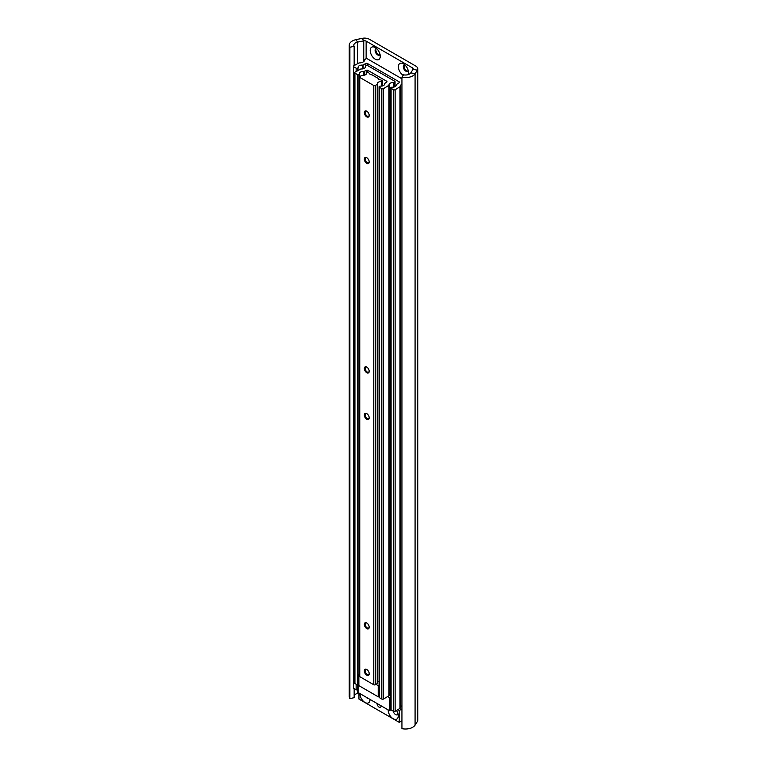 <?xml version="1.0" encoding="UTF-8"?>
<svg xmlns="http://www.w3.org/2000/svg" width="767" height="767" viewBox="0 0 767 767"><rect width="100%" height="100%" fill="white"/><g stroke="black" fill="none" stroke-linecap="round" stroke-linejoin="round"><path stroke-width="1.15" d="M408.025 74.667A7.124 4.113 -120 0 0 408.466 72.549A7.124 4.113 -120 0 0 403.432 63.824L403.432 63.824A7.124 4.113 -120 0 0 398.399 66.595A7.124 4.113 -120 0 0 403.193 75.31M404.871 64.898A3.643 2.109 -120 0 0 404.065 65.061A3.643 2.109 -120 0 0 403.509 67.985A3.643 2.109 -120 0 0 405.887 71.197A3.643 2.109 -120 0 0 407.708 71.379A3.643 2.109 -120 0 0 408.255 70.765M404.487 64.907A3.643 2.109 -120 0 0 404.391 67.899A3.643 2.109 -120 0 0 406.654 70.756A3.643 2.109 -120 0 0 408.054 71.091M375.226 47.544A7.124 4.113 -120 0 0 370.193 50.449A7.124 4.113 -120 0 0 375.226 59.174A7.124 4.113 -120 0 0 380.259 56.259A7.124 4.113 -120 0 0 375.226 47.544L375.226 47.544M376.664 48.609A3.643 2.109 -120 0 0 375.859 48.781A3.643 2.109 -120 0 0 375.303 51.696A3.643 2.109 -120 0 0 377.68 54.917A3.643 2.109 -120 0 0 379.502 55.099A3.643 2.109 -120 0 0 380.048 54.476M376.281 48.628A3.643 2.109 -120 0 0 376.185 51.61A3.643 2.109 -120 0 0 378.447 54.476A3.643 2.109 -120 0 0 379.847 54.802M401.937 77.294A10.259 5.925 0 0 0 415.081 73.757L417.334 70.19A6.836 3.95 0 0 0 417.747 68.838L417.747 720.194A6.836 3.95 0 0 1 417.334 721.546L415.081 725.112A10.259 5.925 0 0 1 401.937 728.65L401.937 77.294L403.5 74.821A5.695 3.289 0 0 0 410.796 72.855L413.049 69.289A2.282 1.313 0 0 0 413.183 68.838A2.282 1.313 0 0 0 412.521 67.908L366.137 41.13A2.282 1.313 0 0 0 363.75 40.824L357.566 42.118A5.695 3.289 0 0 0 353.817 45.215A5.695 3.289 0 0 0 354.153 46.336L349.877 47.238L349.877 698.593L354.153 697.692L354.153 688.593M417.747 68.838A6.836 3.95 0 0 0 415.743 66.048L369.358 39.27A6.836 3.95 0 0 0 362.187 38.35L356.003 39.654A10.259 5.925 0 0 0 349.253 45.215A10.259 5.925 0 0 0 349.877 47.238M358.946 693.186L357.566 693.473A5.695 3.289 0 0 0 354.153 695.439M349.253 45.215L349.253 696.57A10.259 5.925 0 0 0 349.877 698.593M354.153 65.579L354.153 46.336M368.668 698.641A3.701 2.138 60 0 1 367.412 698.286A3.701 2.138 60 0 1 366.147 697.193M381.103 705.822A2.847 1.649 60 0 1 380.518 707.27A2.847 1.649 60 0 1 379.09 707.126A2.847 1.649 60 0 1 377.086 703.502M398.035 714.106A3.701 2.138 60 0 1 397.469 714.758A3.701 2.138 60 0 1 395.609 714.576A3.701 2.138 60 0 1 393.135 711.095M370.03 699.427A7.124 4.113 60 0 1 370.03 699.571A7.124 4.113 60 0 1 364.996 702.476A7.124 4.113 60 0 1 359.953 693.751A7.124 4.113 60 0 1 359.953 693.617M396.52 710.501A7.124 4.113 60 0 1 398.236 715.851A7.124 4.113 60 0 1 393.193 718.756A7.124 4.113 60 0 1 388.16 710.031A7.124 4.113 60 0 1 388.16 709.897M397.862 709.724L399.243 710.52L401.937 708.967M399.243 710.52L399.243 722.341L401.937 720.788M358.946 693.032L358.946 699.082L399.243 722.341M400.134 708.094A5.695 3.289 180 0 1 401.937 705.784M401.937 78.78L367.422 58.848A1.141 0.662 0 0 0 365.811 58.848L364.824 59.567A5.695 3.289 180 0 1 364.824 59.644A5.695 3.289 180 0 1 358.985 62.932L353.721 65.828A1.141 0.662 0 0 0 353.386 66.298A1.141 0.662 0 0 0 353.721 66.758L356.137 68.158A1.141 0.662 0 0 0 357.748 68.158L358.151 67.726A3.873 2.234 180 0 1 358.084 67.333A3.873 2.234 180 0 1 362.647 65.128L365.811 63.508A1.141 0.662 180 0 1 367.422 63.508L399.147 81.82A1.141 0.662 180 0 1 399.482 82.29A1.141 0.662 180 0 1 399.147 82.75L396.338 84.581A3.873 2.234 180 0 1 396.395 84.974A3.873 2.234 180 0 1 391.832 87.179L391.093 87.409A1.141 0.662 0 0 0 390.758 87.869A1.141 0.662 0 0 0 391.093 88.339L393.509 89.729A1.141 0.662 0 0 0 395.12 89.729L400.134 86.69A5.695 3.289 180 0 1 400.125 86.613A5.695 3.289 180 0 1 401.937 84.207M390.758 87.869L390.758 709.446A1.141 0.662 0 0 0 391.093 709.916L393.509 711.306A1.141 0.662 0 0 0 395.12 711.306L400.134 708.277L400.134 86.709L400.134 708.277M353.386 66.298L353.386 687.874A1.141 0.662 0 0 0 353.721 688.335L356.137 689.734A1.141 0.662 0 0 0 357.748 689.734L358.064 689.543M390.949 709.82L389.492 710.664L358.064 692.515L358.064 685.132M389.492 710.664L389.492 697.634L387.709 696.609M390.758 696.906L389.492 697.634M386.654 81.216A1.141 0.662 180 0 1 386.99 81.686A1.141 0.662 180 0 1 386.654 82.146L384.65 83.507A3.873 2.234 180 0 1 384.708 83.9A3.873 2.234 180 0 1 380.144 86.105L379.406 86.335A1.141 0.662 0 0 0 379.071 86.805A1.141 0.662 0 0 0 379.406 87.265L381.822 88.665A1.141 0.662 0 0 0 383.433 88.665L389.07 85.204A3.873 2.234 180 0 1 389.013 84.811A3.873 2.234 180 0 1 393.567 82.606L394.717 82.146A1.141 0.662 0 0 0 395.053 81.686A1.141 0.662 0 0 0 394.717 81.216L367.824 65.694A1.141 0.662 0 0 0 366.214 65.694L365.408 66.355A3.873 2.234 180 0 1 365.476 66.748A3.873 2.234 180 0 1 360.912 68.953L354.929 72.203A1.141 0.662 0 0 0 354.594 72.673A1.141 0.662 0 0 0 354.929 73.133L357.345 74.533A1.141 0.662 0 0 0 358.956 74.533L359.359 74.102A3.873 2.234 180 0 1 359.292 73.709A3.873 2.234 180 0 1 363.855 71.504L366.214 70.343A1.141 0.662 180 0 1 367.824 70.343L386.654 81.216L386.654 82.146M354.594 72.673L354.594 683.081A1.141 0.662 0 0 0 354.929 683.541L357.345 684.941A1.141 0.662 0 0 0 358.87 684.989M389.08 694.797A3.873 2.234 180 0 1 390.758 693.349M379.071 86.805L379.071 697.213A1.141 0.662 0 0 0 379.406 697.673L381.822 699.073A1.141 0.662 0 0 0 383.433 699.073L389.08 695.679L389.07 85.329M359.426 674.787L358.87 674.471L358.87 685.631L378.208 696.8L378.208 685.631L376.022 684.375M378.208 685.631L379.071 685.132M359.426 674.145L358.87 674.471M378.208 696.8L379.071 696.302M366.76 622.986A3.452 1.994 -120 0 0 364.325 624.396A3.452 1.994 -120 0 0 366.76 628.614A3.452 1.994 -120 0 0 369.205 627.205A3.452 1.994 -120 0 0 366.76 622.986L366.76 622.986M366.99 623.13A2.847 1.649 -120 0 0 365.763 623.092A2.847 1.649 -120 0 0 365.322 625.373A2.847 1.649 -120 0 0 367.192 627.885A2.847 1.649 -120 0 0 368.611 628.029A2.847 1.649 -120 0 0 369.195 626.946M366.76 669.514A3.452 1.994 -120 0 0 364.325 670.924A3.452 1.994 -120 0 0 366.76 675.142A3.452 1.994 -120 0 0 369.205 673.733A3.452 1.994 -120 0 0 366.76 669.514L366.76 669.514M366.99 669.649A2.847 1.649 -120 0 0 365.763 669.61A2.847 1.649 -120 0 0 365.322 671.902A2.847 1.649 -120 0 0 367.192 674.404A2.847 1.649 -120 0 0 368.611 674.548A2.847 1.649 -120 0 0 369.195 673.474M366.76 367.096A3.452 1.994 -120 0 0 364.325 368.505A3.452 1.994 -120 0 0 366.76 372.724A3.452 1.994 -120 0 0 369.205 371.324A3.452 1.994 -120 0 0 366.76 367.096L366.76 367.096M366.99 367.24A2.847 1.649 -120 0 0 365.763 367.201A2.847 1.649 -120 0 0 365.322 369.483A2.847 1.649 -120 0 0 367.192 371.995A2.847 1.649 -120 0 0 368.611 372.139A2.847 1.649 -120 0 0 369.195 371.055M366.76 413.624A3.452 1.994 -120 0 0 364.325 415.033A3.452 1.994 -120 0 0 366.76 419.252A3.452 1.994 -120 0 0 369.205 417.842A3.452 1.994 -120 0 0 366.76 413.624L366.76 413.624M366.99 413.758A2.847 1.649 -120 0 0 365.763 413.729A2.847 1.649 -120 0 0 365.322 416.011A2.847 1.649 -120 0 0 367.192 418.523A2.847 1.649 -120 0 0 368.611 418.657A2.847 1.649 -120 0 0 369.195 417.584M366.76 111.205A3.452 1.994 -120 0 0 364.325 112.615A3.452 1.994 -120 0 0 366.76 116.843A3.452 1.994 -120 0 0 369.205 115.434A3.452 1.994 -120 0 0 366.76 111.205L366.76 111.205M366.99 111.349A2.847 1.649 -120 0 0 365.763 111.311A2.847 1.649 -120 0 0 365.322 113.593A2.847 1.649 -120 0 0 367.192 116.105A2.847 1.649 -120 0 0 368.611 116.248A2.847 1.649 -120 0 0 369.195 115.165M366.76 157.734A3.452 1.994 -120 0 0 364.325 159.143A3.452 1.994 -120 0 0 366.76 163.361A3.452 1.994 -120 0 0 369.205 161.952A3.452 1.994 -120 0 0 366.76 157.734L366.76 157.734M366.99 157.877A2.847 1.649 -120 0 0 365.763 157.839A2.847 1.649 -120 0 0 365.322 160.121A2.847 1.649 -120 0 0 367.192 162.633A2.847 1.649 -120 0 0 368.611 162.777A2.847 1.649 -120 0 0 369.195 161.693M380.777 79.902A2.56 1.476 180 0 1 379.071 79.471A2.56 1.476 180 0 1 378.323 78.483L371.918 74.782A2.56 1.476 180 0 1 370.202 74.351A2.56 1.476 180 0 1 369.454 73.364L368.141 72.481A1.026 0.594 0 0 0 366.885 72.395L366.626 72.731A3.873 2.234 180 0 1 366.684 73.124A3.873 2.234 180 0 1 362.12 75.329L359.761 76.479A1.141 0.662 0 0 0 359.426 76.949A1.141 0.662 0 0 0 359.761 77.419L373.769 85.501A1.141 0.662 0 0 0 375.379 85.501L377.383 84.14A3.873 2.234 180 0 1 377.326 83.737A3.873 2.234 180 0 1 381.87 81.542L382.455 81.388A1.026 0.594 0 0 0 382.311 80.66L380.777 79.902M377.393 682.563A3.873 2.234 180 0 1 379.071 681.115M359.426 76.949L359.426 676.197A1.141 0.662 0 0 0 359.761 676.657L373.769 684.739A1.141 0.662 0 0 0 375.379 684.739L377.393 683.445L377.383 84.255M363.75 61.581L363.75 40.824L362.187 38.35M413.049 69.289L417.334 70.19L417.334 721.546M410.796 72.855L415.081 73.757L415.081 725.112M357.566 63.613L357.566 42.118L356.003 39.654M357.566 693.473L357.566 689.821M366.137 58.723L366.137 41.13M412.521 70.133L412.521 67.908M399.962 708.516L399.962 86.939M395.12 711.306L395.12 89.729M393.509 711.306L393.509 89.729M391.093 709.916L391.093 88.339M399.147 82.75L399.147 81.82M367.422 65.54L367.422 63.508M365.811 65.924L365.811 63.508M363.146 68.8L363.146 65.042M362.647 68.905L362.647 65.128M357.988 689.591L357.988 685.123M357.988 70.439L357.988 68.014M357.748 689.734L357.748 685.094M357.748 70.574L357.748 68.158M356.137 689.734L356.137 684.241M356.137 71.504L356.137 68.158M353.721 688.335L353.721 66.758M367.824 72.357L367.824 70.343M366.214 74.188L366.214 70.343M364.363 75.176L364.363 71.408M363.855 75.271L363.855 71.504M359.359 674.183L359.359 74.217M359.196 674.279L359.196 74.389M358.956 674.414L358.956 74.533M357.345 684.941L357.345 74.533M354.929 683.541L354.929 73.133M365.408 67.141L365.408 66.355M394.717 86.815L394.717 82.146M394.075 87.026L394.075 82.52M393.567 87.131L393.567 82.606M388.917 695.909L388.917 85.501M383.433 699.073L383.433 88.665M381.822 699.073L381.822 88.665M379.406 697.673L379.406 87.265M382.455 85.933L382.455 81.388M381.87 86.057L381.87 81.542M377.23 683.675L377.23 84.428M375.379 684.739L375.379 85.501M373.769 684.739L373.769 85.501M359.761 676.657L359.761 77.419M366.626 73.507L366.626 72.731M359.368 674.183L359.368 74.159M365.399 67.17L365.399 66.298M395.053 86.671L395.053 81.686M389.08 695.679L389.08 85.271M382.608 85.894L382.608 81.081M377.393 683.445L377.393 84.197M366.616 73.536L366.616 72.673"/></g></svg>
